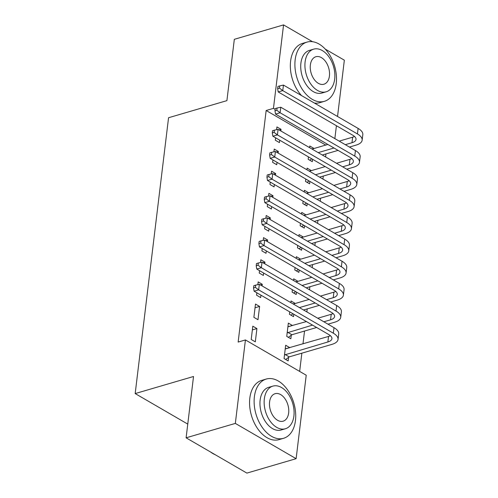 <?xml version="1.0" encoding="UTF-8"?>
<svg xmlns="http://www.w3.org/2000/svg" width="498" height="498" viewBox="0 0 498 498"><rect width="100%" height="100%" fill="white"/><g stroke="black" fill="none" stroke-linecap="round" stroke-linejoin="round"><path stroke-width="0.75" d="M299.653 371.408L301.856 353.182M302.977 343.925L304.533 331.039M305.654 321.789L305.728 321.16M306.849 311.91L307.216 308.903M308.33 299.647L308.411 299.024M309.532 289.768L309.893 286.761M311.013 277.511L311.088 276.882M312.209 267.631L312.57 264.625M313.69 255.368L313.765 254.746M314.885 245.489L315.253 242.482M316.373 233.232L316.448 232.603M317.568 223.353L317.929 220.346M319.05 211.09L319.125 210.467M320.245 201.211L320.606 198.204M321.727 188.954L321.808 188.325M322.922 179.075L323.289 176.068M324.41 166.811L324.484 166.189M325.605 156.932L325.966 153.926M306.22 375.218L296.123 458.683L235.336 423.406L245.433 339.941L306.22 375.218M235.336 423.406L186.103 437.817L246.89 473.1L296.123 458.683M325.25 49.097L344.348 60.183L337.538 116.47M336.418 125.726L334.855 138.612M186.103 437.817L193.523 376.494L135.176 393.576L187.765 424.097M135.176 393.576L168.561 117.727L226.907 100.64L234.328 39.317L283.561 24.9L312.514 41.708M288.155 326.763L292.457 325.499L288.348 323.115L286.742 336.399L290.851 338.783L291.286 335.191M255.493 304.048L253.88 317.332L257.989 319.71L259.601 306.432L255.493 304.048M295.812 281.806L297.816 281.221L293.708 278.836L293.509 280.474M296.497 292.108L296.21 294.505L292.102 292.121L292.388 289.724M262.956 262.739L264.955 262.153L260.846 259.769L260.516 262.521M259.533 270.657L259.24 273.053L263.349 275.438L263.641 273.041M264.955 262.153L264.762 263.784M301.172 237.527L303.176 236.942L299.068 234.558L298.868 236.195M301.856 247.83L301.564 250.226L297.462 247.842L297.748 245.446M268.316 218.46L270.314 217.875L266.206 215.491L265.876 218.242M264.892 226.378L264.6 228.775L268.708 231.159L268.995 228.763M270.314 217.875L270.115 219.506M306.531 193.249L308.53 192.664L304.427 190.28L304.228 191.917M307.216 203.551L306.924 205.948L302.815 203.564L303.108 201.167M273.67 174.182L275.674 173.597L271.566 171.212L271.229 173.964M270.246 182.1L269.96 184.497L274.068 186.881L274.354 184.484M275.674 173.597L275.475 175.228M311.891 148.977L313.889 148.385L309.781 146.001L309.588 147.638M312.57 159.273L312.283 161.669L308.175 159.285L308.467 156.889M279.029 129.903L281.034 129.318L276.925 126.934L276.589 129.685M275.606 137.822L275.319 140.218L279.422 142.602L279.714 140.206M281.034 129.318L280.835 130.949M325.729 145.074L266.162 110.5L238.144 342.076L245.433 339.941M276.353 152.039L278.351 151.454L274.242 149.07L273.912 151.828M272.929 159.958L272.636 162.354L276.745 164.738L277.037 162.342M278.351 151.454L278.152 153.091M309.208 171.113L311.213 170.528L307.104 168.143L306.905 169.774M309.893 181.415L309.6 183.812L305.498 181.428L305.784 179.031M270.993 196.318L272.991 195.733L268.889 193.349L268.553 196.106M267.569 204.236L267.277 206.633L271.385 209.017L271.678 206.62M272.991 195.733L272.798 197.364M303.848 215.391L305.853 214.806L301.744 212.422L301.545 214.053M304.533 225.694L304.247 228.09L300.138 225.706L300.425 223.309M265.633 240.596L267.638 240.011L263.529 237.627L263.193 240.385M262.209 248.514L261.923 250.911L266.025 253.295L266.318 250.899M267.638 240.011L267.438 241.642M298.495 259.67L300.493 259.084L296.385 256.7L296.192 258.331M299.18 269.972L298.887 272.369L294.779 269.984L295.071 267.588M260.273 284.875L262.278 284.29L258.169 281.905L257.839 284.657M256.85 292.793L256.563 295.19L260.672 297.574L260.958 295.177M262.278 284.29L262.079 285.92M293.135 303.948L295.133 303.363L291.031 300.979L290.832 302.61M293.82 314.25L293.527 316.647L289.419 314.263L289.712 311.866M252.81 326.184L251.204 339.468L255.312 341.852L256.918 328.568L252.81 326.184M285.472 348.899L289.78 347.641L285.671 345.257L284.065 358.541L288.168 360.925L288.603 357.327M266.162 110.5L273.458 108.365L283.561 24.9M275.145 109.342L273.458 108.365M255.038 307.764L259.601 306.432M252.362 329.9L256.918 328.568M279.739 85.899L277.915 86.434L277.647 88.644L279.471 88.115L279.739 85.899L283.443 85.077L282.777 90.611L357.446 133.95A18.519 7.949 6.9 0 1 362.152 140.181A18.519 7.949 6.9 0 1 356.095 145.105L349.415 147.059M338.074 150.384L322.281 155.009M311.748 158.794L309.806 160.232M312.059 149.076L327.852 144.451M339.194 141.127L352.652 137.187A12.344 5.297 -173.1 0 0 354.526 136.446M318.172 152.625L333.965 147.999M345.307 144.675L351.986 142.721A12.344 5.297 -173.1 0 0 356.026 139.44A12.344 5.297 -173.1 0 0 352.889 135.288L278.214 91.943L277.647 88.644M283.443 85.077L358.118 128.416A18.519 7.949 6.9 0 1 362.824 134.647L362.152 140.181M279.471 88.115L282.777 90.611L278.214 91.943M277.062 108.035L275.238 108.57L274.971 110.786L276.795 110.251L277.062 108.035L280.766 107.213L280.094 112.753L354.769 156.092A18.519 7.949 6.9 0 1 359.475 162.317A18.519 7.949 6.9 0 1 353.412 167.247L346.739 169.202M335.397 172.52L319.604 177.145M309.065 180.936L307.123 182.374M309.383 171.212L325.175 166.587M336.517 163.269L349.976 159.329A12.344 5.297 -173.1 0 0 351.849 158.588M315.495 174.761L331.288 170.135M342.63 166.818L349.303 164.863A12.344 5.297 -173.1 0 0 353.35 161.576A12.344 5.297 -173.1 0 0 350.206 157.424L275.537 114.086L274.971 110.786M280.766 107.213L355.435 150.552A18.519 7.949 6.9 0 1 360.147 156.783L359.475 162.317M276.795 110.251L280.094 112.753L275.537 114.086M274.379 130.177L272.555 130.713L272.288 132.922L274.112 132.387L274.379 130.177L278.083 129.356L277.417 134.89L352.086 178.228A18.519 7.949 6.9 0 1 356.798 184.459A18.519 7.949 6.9 0 1 350.735 189.383L344.056 191.338M332.714 194.662L316.927 199.287M306.388 203.072L304.446 204.51M306.706 193.355L322.499 188.73M333.841 185.405L347.299 181.465A12.344 5.297 -173.1 0 0 349.166 180.724M312.819 196.903L328.612 192.278M339.953 188.954L346.627 186.999A12.344 5.297 -173.1 0 0 350.667 183.718A12.344 5.297 -173.1 0 0 347.529 179.566L272.86 136.222L272.288 132.922M278.083 129.356L352.758 172.694A18.519 7.949 6.9 0 1 357.464 178.925L356.798 184.459M274.112 132.387L277.417 134.89L272.86 136.222M295.165 59.791A30.864 19.708 73.7 0 0 303.083 90.53A30.864 19.708 73.7 0 0 324.372 101.331A30.864 19.708 73.7 0 0 336.237 83.633A30.864 19.708 73.7 0 0 328.313 52.894A30.864 19.708 73.7 0 0 307.023 42.093A30.864 19.708 73.7 0 0 295.165 59.791M307.023 42.093L302.467 43.432A30.864 19.708 73.7 0 0 290.602 61.13A30.864 19.708 73.7 0 0 301.483 95.548M314.443 103.067A30.864 19.708 73.7 0 0 319.816 102.663L324.372 101.331M326.134 91.813L321.945 93.039A22.223 14.193 -106.3 0 1 306.619 85.258A22.223 14.193 -106.3 0 1 300.91 63.128A22.223 14.193 -106.3 0 1 309.457 50.385L313.647 49.159A22.223 14.193 73.7 0 0 305.106 61.901A22.223 14.193 73.7 0 0 310.808 84.031A22.223 14.193 73.7 0 0 326.134 91.813A22.223 14.193 73.7 0 0 334.681 79.064A22.223 14.193 73.7 0 0 328.973 56.934A22.223 14.193 73.7 0 0 313.647 49.159M329.421 76.013A14.318 9.145 73.7 0 0 325.748 61.752A14.318 9.145 73.7 0 0 315.869 56.741A14.318 9.145 73.7 0 0 310.366 64.952A14.318 9.145 73.7 0 0 314.039 79.213A14.318 9.145 73.7 0 0 323.918 84.224A14.318 9.145 73.7 0 0 329.421 76.013M210.586 452.028A30.864 19.708 73.7 0 0 215.18 454.693M254.385 396.75A30.864 19.708 73.7 0 0 262.309 427.483A30.864 19.708 73.7 0 0 283.592 438.29A30.864 19.708 73.7 0 0 295.457 420.586A30.864 19.708 73.7 0 0 287.539 389.853A30.864 19.708 73.7 0 0 266.249 379.053A30.864 19.708 73.7 0 0 254.385 396.75M266.249 379.053L261.693 380.385A30.864 19.708 73.7 0 0 249.828 398.083A30.864 19.708 73.7 0 0 257.752 428.822A30.864 19.708 73.7 0 0 279.036 439.622L283.592 438.29M285.36 428.766L281.165 429.992A22.223 14.193 -106.3 0 1 265.839 422.217A22.223 14.193 -106.3 0 1 260.137 400.087A22.223 14.193 -106.3 0 1 268.677 387.344L272.873 386.118A22.223 14.193 73.7 0 0 264.332 398.861A22.223 14.193 73.7 0 0 270.034 420.991A22.223 14.193 73.7 0 0 285.36 428.766A22.223 14.193 73.7 0 0 293.901 416.023A22.223 14.193 73.7 0 0 288.199 393.893A22.223 14.193 73.7 0 0 272.873 386.118M288.647 412.973A14.318 9.145 73.7 0 0 284.968 398.711A14.318 9.145 73.7 0 0 275.095 393.7A14.318 9.145 73.7 0 0 269.586 401.911A14.318 9.145 73.7 0 0 273.265 416.172A14.318 9.145 73.7 0 0 283.138 421.184A14.318 9.145 73.7 0 0 288.647 412.973M271.703 152.313L269.879 152.849L269.611 155.065L271.435 154.529L271.703 152.313L275.406 151.492L274.734 157.026L349.409 200.37A18.519 7.949 6.9 0 1 354.115 206.595A18.519 7.949 6.9 0 1 348.058 211.526L341.379 213.48M330.037 216.798L314.244 221.423M303.712 225.214L301.763 226.652M304.023 215.491L319.816 210.866M331.158 207.548L344.616 203.607A12.344 5.297 -173.1 0 0 346.49 202.867M310.136 219.039L325.929 214.414M337.271 211.096L343.95 209.141A12.344 5.297 -173.1 0 0 347.99 205.855A12.344 5.297 -173.1 0 0 344.853 201.702L270.177 158.364L269.611 155.065M275.406 151.492L350.075 194.83A18.519 7.949 6.9 0 1 354.788 201.061L354.115 206.595M271.435 154.529L274.734 157.026L270.177 158.364M269.026 174.456L267.202 174.991L266.934 177.201L268.758 176.666L269.026 174.456L272.73 173.634L272.057 179.168L346.733 222.506A18.519 7.949 6.9 0 1 351.439 228.738A18.519 7.949 6.9 0 1 345.375 233.662L338.702 235.616M327.36 238.94L311.567 243.559M301.029 247.35L299.086 248.788M301.346 237.633L317.139 233.008M328.481 229.684L341.939 225.743A12.344 5.297 -173.1 0 0 343.813 225.003M307.459 241.181L323.252 236.556M334.594 233.232L341.267 231.277A12.344 5.297 -173.1 0 0 345.307 227.997A12.344 5.297 -173.1 0 0 342.17 223.839L267.501 180.5L266.934 177.201M272.73 173.634L347.399 216.972A18.519 7.949 6.9 0 1 352.105 223.204L351.439 228.738M268.758 176.666L272.057 179.168L267.501 180.5M266.343 196.592L264.519 197.127L264.251 199.343L266.075 198.808L266.343 196.592L270.047 195.77L269.381 201.304L344.05 244.649A18.519 7.949 6.9 0 1 348.756 250.874A18.519 7.949 6.9 0 1 342.699 255.804L336.019 257.759M324.677 261.077L308.885 265.702M298.352 269.493L296.41 270.931M298.663 259.769L314.456 255.144M325.798 251.826L339.263 247.886A12.344 5.297 -173.1 0 0 341.13 247.145M304.782 263.317L320.575 258.692M331.917 255.374L338.59 253.42A12.344 5.297 -173.1 0 0 342.63 250.133A12.344 5.297 -173.1 0 0 339.493 245.981L264.818 202.642L264.251 199.343M270.047 195.77L344.722 239.108A18.519 7.949 6.9 0 1 349.428 245.34L348.756 250.874M266.075 198.808L269.381 201.304L264.818 202.642M263.666 218.734L261.842 219.263L261.575 221.479L263.398 220.944L263.666 218.734L267.37 217.912L266.698 223.446L341.373 266.785A18.519 7.949 6.9 0 1 346.079 273.016A18.519 7.949 6.9 0 1 340.016 277.94L333.343 279.895M322.001 283.219L306.208 287.838M295.675 291.629L293.727 293.067M295.986 281.905L311.779 277.286M323.121 273.962L336.58 270.022A12.344 5.297 -173.1 0 0 338.453 269.281M302.099 285.46L317.892 280.835M329.234 277.511L335.913 275.556A12.344 5.297 -173.1 0 0 339.953 272.269A12.344 5.297 -173.1 0 0 336.81 268.117L262.141 224.779L261.575 221.479M267.37 217.912L342.039 261.251A18.519 7.949 6.9 0 1 346.751 267.476L346.079 273.016M263.398 220.944L266.698 223.446L262.141 224.779M260.983 240.87L259.165 241.406L258.898 243.622L260.715 243.086L260.983 240.87L264.693 240.048L264.021 245.582L338.69 288.921A18.519 7.949 6.9 0 1 343.402 295.152A18.519 7.949 6.9 0 1 337.339 300.082L330.666 302.037M319.324 305.355L303.531 309.98M292.992 313.771L291.05 315.209M293.31 304.048L309.102 299.423M320.444 296.105L333.903 292.164A12.344 5.297 -173.1 0 0 335.77 291.423M299.423 307.596L315.215 302.971M326.557 299.653L333.23 297.698A12.344 5.297 -173.1 0 0 337.271 294.411A12.344 5.297 -173.1 0 0 334.133 290.259L259.464 246.921L258.898 243.622M264.693 240.048L339.362 283.387A18.519 7.949 6.9 0 1 344.068 289.618L343.402 295.152M260.715 243.086L264.021 245.582L259.464 246.921M258.306 263.012L256.482 263.542L256.215 265.758L258.039 265.222L258.306 263.012L262.01 262.191L261.344 267.725L336.013 311.063A18.519 7.949 6.9 0 1 340.719 317.294A18.519 7.949 6.9 0 1 334.662 322.218L327.983 324.173M316.641 327.497L291.89 334.743L288.373 337.345M287.912 326.713L306.419 321.565M317.761 318.241L331.22 314.3A12.344 5.297 -173.1 0 0 333.094 313.559M287.178 332.807L312.532 325.113M323.874 321.789L330.554 319.834A12.344 5.297 -173.1 0 0 334.594 316.547A12.344 5.297 -173.1 0 0 331.456 312.395L256.781 269.057L256.215 265.758M262.01 262.191L336.685 305.529A18.519 7.949 6.9 0 1 341.391 311.754L340.719 317.294M258.039 265.222L261.344 267.725L256.781 269.057M287.782 332.359L291.89 334.743M255.63 285.149L253.806 285.684L253.538 287.9L255.362 287.365L255.63 285.149L259.334 284.327L258.661 289.861L333.336 333.199A18.519 7.949 6.9 0 1 338.042 339.431A18.519 7.949 6.9 0 1 331.979 344.361L289.214 356.879L285.69 359.481M285.236 348.849L328.543 336.436A12.344 5.297 -173.1 0 0 330.417 335.702M284.495 354.943L327.871 341.977A12.344 5.297 -173.1 0 0 331.917 338.69A12.344 5.297 -173.1 0 0 328.773 334.538L254.105 291.199L253.538 287.9M259.334 284.327L334.002 327.665A18.519 7.949 6.9 0 1 338.708 333.897L338.042 339.431M255.362 287.365L258.661 289.861L254.105 291.199M285.105 354.495L289.214 356.879M352.652 137.187L351.986 142.721M358.118 128.416L357.446 133.95M349.976 159.329L349.303 164.863M355.435 150.552L354.769 156.092M347.299 181.465L346.627 186.999M352.758 172.694L352.086 178.228M344.616 203.607L343.95 209.141M350.075 194.83L349.409 200.37M341.939 225.743L341.267 231.277M347.399 216.972L346.733 222.506M339.263 247.886L338.59 253.42M344.722 239.108L344.05 244.649M336.58 270.022L335.913 275.556M342.039 261.251L341.373 266.785M333.903 292.164L333.23 297.698M339.362 283.387L338.69 288.921M331.22 314.3L330.554 319.834M336.685 305.529L336.013 311.063M328.543 336.436L327.871 341.977M334.002 327.665L333.336 333.199"/></g></svg>
